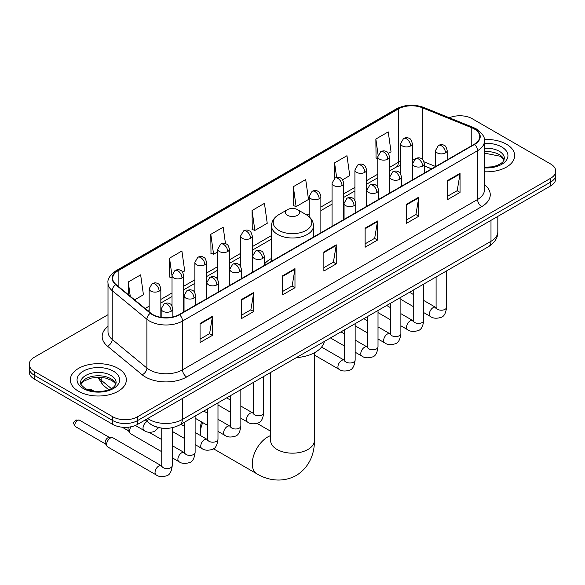 <?xml version="1.0" encoding="UTF-8"?>
<svg xmlns="http://www.w3.org/2000/svg" width="585" height="585" viewBox="0 0 585 585"><rect width="100%" height="100%" fill="white"/><g stroke="black" fill="none" stroke-linecap="round" stroke-linejoin="round"><path stroke-width="0.88" d="M271.491 258.453A30.932 17.857 0 0 0 264.288 264.23M431.518 168.897L424.322 165.986M157.255 427.196A17.506 10.106 180 0 1 150.184 423.884M108.006 314.701L34.376 357.208A17.506 10.106 0 0 0 29.25 364.353L29.25 371.98A17.506 10.106 0 0 0 34.376 379.124L112.781 424.396A17.506 10.106 0 0 0 137.541 424.396L550.624 185.906A17.506 10.106 0 0 0 555.75 178.761L555.75 174.944A17.506 10.106 0 0 1 550.624 182.096A17.506 10.106 0 0 0 555.75 174.944L555.75 171.134A17.506 10.106 0 0 0 550.624 163.99L472.219 118.718A17.506 10.106 0 0 0 449.331 117.782M29.25 364.353A17.506 10.106 0 0 0 34.376 371.504L112.781 416.769A17.506 10.106 0 0 0 137.541 416.769L137.541 420.586L550.624 182.096L137.541 420.586A17.506 10.106 0 0 1 112.781 420.586A17.506 10.106 0 0 0 137.541 420.586L137.541 424.396M34.376 371.504L34.376 375.314L112.781 420.586L34.376 375.314A17.506 10.106 0 0 1 29.25 368.17A17.506 10.106 0 0 0 34.376 375.314L34.376 379.124M506.464 144.21A28.014 16.175 0 0 0 484.307 139.53A28.014 16.175 0 0 1 506.464 144.21A28.014 16.175 0 0 1 514.668 155.647A28.014 16.175 0 0 0 506.464 144.21M118.148 368.404A28.014 16.175 0 0 0 87.618 364.901A28.014 16.175 0 0 0 70.332 379.841A28.014 16.175 0 0 0 78.536 391.277A28.014 16.175 0 0 0 109.059 394.78A28.014 16.175 0 0 0 126.353 379.841A28.014 16.175 0 0 0 118.148 368.404A28.014 16.175 0 0 0 87.618 364.901A28.014 16.175 0 0 0 70.332 379.841A28.014 16.175 0 0 0 78.536 391.277A28.014 16.175 0 0 0 109.059 394.78A28.014 16.175 0 0 0 126.353 379.841A28.014 16.175 0 0 0 118.148 368.404M474.281 128.963A18.676 10.779 180 0 1 479.751 136.59A18.676 10.779 180 0 1 474.281 144.21L179.222 314.562A18.676 10.779 180 0 1 150.718 313.121L116.049 284.537A18.676 10.779 180 0 1 112.671 278.35A18.676 10.779 180 0 1 118.141 270.723L398.356 108.949A18.676 10.779 180 0 1 422.275 107.742L471.788 127.757A18.676 10.779 180 0 1 474.281 128.963M474.61 128.773A19.144 11.049 0 0 0 472.051 127.537L422.538 107.516A19.144 11.049 0 0 0 398.027 108.759L117.812 270.533A19.144 11.049 0 0 0 115.669 284.69L150.338 313.275A19.144 11.049 0 0 0 179.551 314.752L474.61 144.4A19.144 11.049 0 0 0 474.61 128.773M200.063 323.446L200.063 342.51L212.443 335.359L212.443 316.302L200.063 323.446M200.063 339.124L209.598 333.618L212.392 316.931A4.665 2.698 -120 0 0 212.443 316.302M209.518 333.669L212.443 335.359M241.327 299.622L241.327 318.686L253.707 311.534L253.707 292.478L241.327 299.622M241.327 315.3L250.863 309.794L253.656 293.107A4.665 2.698 -120 0 0 253.707 292.478M250.782 309.845L253.707 311.534M282.599 275.798L282.599 294.855L294.979 287.71L294.979 268.647L282.599 275.798M282.599 291.476L292.134 285.97L294.928 269.283A4.665 2.698 -120 0 0 294.979 268.647M292.047 286.021L294.979 287.71M447.664 180.494L447.664 199.558L460.044 192.414L460.044 173.35L447.664 180.494M447.664 196.172L457.199 190.673L459.993 173.986A4.665 2.698 -120 0 0 460.044 173.35M457.112 190.717L460.044 192.414M406.392 204.326L406.392 223.382L418.772 216.238L418.772 197.174L406.392 204.326M406.392 220.004L415.928 214.498L418.728 197.81A4.665 2.698 -120 0 0 418.772 197.174M415.847 214.541L418.772 216.238M365.128 228.15L365.128 247.206L377.508 240.062L377.508 220.998L365.128 228.15M365.128 243.828L374.663 238.322L377.457 221.635A4.665 2.698 -120 0 0 377.508 220.998M374.583 238.373L377.508 240.062M323.863 251.974L323.863 271.03L336.243 263.886L336.243 244.822L323.863 251.974M323.863 267.652L333.399 262.146L336.192 245.459A4.665 2.698 -120 0 0 336.243 244.822M333.311 262.197L336.243 263.886M484.417 171.771A28.014 16.175 0 0 0 514.668 155.647A28.014 16.175 0 0 1 484.417 171.771M137.541 416.769L550.624 178.279A17.506 10.106 0 0 0 555.75 171.134M182.6 272.149L184.699 270.935L181.906 251.016L169.526 258.168L169.723 277.114M134.623 299.849L143.435 294.76L140.641 274.848L128.261 281.992L128.261 294.599M293.326 186.695L296.12 206.607L308.5 199.463L305.706 179.544L293.326 186.695L293.524 205.635M342.627 179.756L349.764 175.632L346.971 155.72L334.591 162.864L334.591 178.352M388.352 153.358L391.036 151.807L388.235 131.896L375.855 139.04L376.06 157.987M225.481 243.638L223.17 227.192L210.79 234.344L210.995 253.29M252.062 210.52L254.855 230.431L267.235 223.287L264.442 203.368L252.062 210.52L252.259 229.459M254.855 230.431L252.062 229.386M296.12 206.607L293.326 205.562M334.591 162.864L336.638 177.467M377.778 158.63L375.855 157.913M375.855 139.04L378.085 154.908M210.79 234.344L213.583 254.256L217.752 251.857M213.583 254.256L210.79 253.21M172.027 277.97L169.526 277.034M169.526 258.168L172.027 275.981M128.261 281.992L130.258 296.251M202.746 422.604A21.886 12.636 120 0 0 200.267 433.734L200.267 428.973A16.051 9.265 -60 0 1 201.635 421.953M207.112 412.988A16.051 9.265 -60 0 1 207.478 412.608M200.267 433.734A21.886 12.636 120 0 0 200.348 435.481M287.549 215.331A7.005 4.044 0 0 0 297.451 215.331A7.005 4.044 0 0 0 297.451 209.613L306.145 214.629A19.298 11.144 0 0 1 306.145 230.388A19.298 11.144 0 0 1 278.855 230.388A19.298 11.144 0 0 1 278.855 214.629C274.102 217.452 271.645 221.203 271.491 225.883A21.009 12.131 0 0 0 277.641 234.453A21.009 12.131 0 0 0 300.536 237.086A21.009 12.131 0 0 0 313.509 225.883C313.355 221.203 310.898 217.452 306.145 214.629L297.451 209.613A7.005 4.044 0 0 0 287.549 209.613A7.005 4.044 0 0 0 287.549 215.331M296.361 357.618A32.095 18.53 0 0 0 324.368 341.45M218.856 405.5A21.886 12.636 120 0 0 217.986 405.829M161.752 451.73L130.543 433.712A5.25 3.035 -60 0 1 129.885 433.061A5.25 3.035 -60 0 1 129.453 431.306A5.25 3.035 -60 0 1 131.135 426.75M129.885 433.061L128.32 430.545A3.795 2.194 -60 0 1 128.013 429.28A3.795 2.194 -60 0 1 128.524 427.167M106.594 444.505A5.25 3.035 -60 0 1 110.309 438.07A5.25 3.035 -60 0 1 112.042 437.565A5.25 3.035 -60 0 1 112.934 437.814L161.38 465.784A5.25 3.035 -60 0 0 158.988 465.916A5.25 3.035 -60 0 0 158.754 466.04A5.25 3.035 -60 0 0 155.325 470.669A5.25 3.035 -60 0 0 156.129 474.881L107.684 446.911A5.25 3.035 -60 0 1 107.026 446.26A5.25 3.035 -60 0 1 106.594 444.505M107.026 446.26L105.461 443.744A3.795 2.194 -60 0 1 105.146 442.479A3.795 2.194 -60 0 1 107.83 437.836A3.795 2.194 -60 0 1 109.088 437.47L112.042 437.565M147.734 418.509A23.341 13.477 0 0 0 149.307 419.511A23.341 13.477 0 0 0 182.315 419.511L490.99 241.298A23.341 13.477 0 0 0 497.828 231.77C498.003 237.561 494.917 242.519 488.577 246.643L179.902 424.856A11.671 6.742 60 0 0 182.315 419.511L182.315 398.546M490.99 220.333L490.99 241.298A11.671 6.742 60 0 1 488.577 246.643M146.791 419.057A11.671 7.81 129.5 0 0 148.824 422.853L145.277 419.928M550.624 185.906L550.624 178.279M112.781 424.396L112.781 416.769M98.463 377.245A23.341 13.477 0 0 0 101.146 380.155L101.146 377.362M108.671 389.742L103.282 385.296A11.671 7.81 129.5 0 1 101.146 380.155L111.318 388.542M484.417 184.611A29.177 16.848 180 0 1 481.704 206.637L186.652 376.981A5.835 3.371 60 0 1 182.527 369.837L477.579 199.485A23.341 13.477 0 0 0 484.417 189.957L484.417 141.16A23.341 13.477 180 0 1 477.579 150.689A5.835 3.371 -120 0 0 474.61 144.4M186.652 376.981A29.177 16.848 180 0 1 145.387 376.981A29.177 16.848 180 0 1 142.118 374.736L107.443 346.144A29.177 16.848 180 0 1 108.006 326.379M149.511 369.837A23.341 13.477 0 0 0 182.527 369.837L182.527 321.041A23.341 13.477 180 0 1 146.893 319.242L112.225 290.657A23.341 13.477 180 0 1 108.006 282.921L108.006 331.717A23.341 13.477 0 0 0 112.225 339.446L146.893 368.038A23.341 13.477 0 0 0 149.511 369.837M484.417 141.16C485.199 137.519 482.515 133.446 476.373 128.963L473.302 127.471A5.835 2.735 112 0 0 472.051 127.537M473.302 127.471L423.789 107.457C414.122 104.035 404.944 104.532 396.264 108.942A5.835 3.371 60 0 1 398.027 108.759M117.812 270.533A5.835 3.371 -120 0 0 116.049 270.723C109.995 275.074 107.311 279.147 108.006 282.921M115.669 284.69A5.835 3.905 129.5 0 0 112.225 290.657L112.225 339.446A5.835 3.905 -50.5 0 1 107.443 346.144M423.789 107.457A5.835 2.735 112 0 0 422.538 107.516M150.338 313.275A5.835 3.905 129.5 0 0 146.893 319.242L146.893 368.038A5.835 3.905 -50.5 0 1 142.118 374.736M179.551 314.752A5.835 3.371 60 0 1 182.527 321.041L477.579 150.689L477.579 199.485A5.835 3.371 60 0 0 481.704 206.637M118.141 270.723L118.141 286.262M471.788 127.757L471.788 145.65M422.275 107.742L422.275 159.259M435.511 166.462L424.008 161.811M414.648 159.303A18.676 10.779 0 0 0 412.315 159.164M400.645 161.189A18.676 10.779 0 0 0 398.356 162.316L389.449 167.456M398.356 108.949L398.356 162.316A10.508 6.062 60 0 1 396.177 167.127L389.449 171.01M377.778 174.191L366.59 180.655M354.919 187.39L343.731 193.854M332.061 200.589L320.865 207.053M309.194 213.788L306.92 215.105M271.491 235.558L252.281 246.651M240.611 253.385L229.422 259.85M217.752 266.584L206.556 273.049M194.885 279.784L183.697 286.248M172.027 292.983L160.838 299.447M149.16 306.182L145.131 308.514M424.359 165.877A10.508 4.921 -68 0 1 424.322 165.862L431.65 168.824M323.863 252.574L336.192 245.459M365.128 228.75L377.457 221.635M406.392 204.925L418.728 197.81M447.664 181.101L459.993 173.986M282.599 276.405L294.928 269.283M241.327 300.229L253.656 293.107M200.063 324.053L212.392 316.931M504.153 159.976A17.791 10.267 0 0 0 499.239 154.579A17.791 10.267 0 0 0 484.417 151.654M484.417 167.222L492.095 166.842L496.928 165.57L501.148 163.405L502.99 161.789L504.445 158.506A17.791 10.267 0 0 0 499.239 151.244A17.791 10.267 0 0 0 484.417 148.319M484.417 167.873A21.287 12.292 0 0 0 505.871 160.941A21.287 12.292 0 0 0 501.711 146.959A21.287 12.292 0 0 0 484.417 143.427M314.386 352.777L314.386 440.527A21.886 12.636 180 0 1 307.973 449.463A21.886 12.636 180 0 1 277.027 449.463A21.886 12.636 180 0 1 270.614 440.527L270.665 441.382M314.386 440.527C314.679 451.518 310.598 466.691 296.193 475.51C281.356 483.576 266.168 479.524 256.8 473.777A21.886 12.636 -60 0 1 253.444 456.241A21.886 12.636 -60 0 1 267.74 436.951A21.886 12.636 -60 0 1 270.614 435.606M115.83 384.169A17.791 10.267 0 0 0 110.916 378.773A17.791 10.267 0 0 0 93.066 376.228A17.791 10.267 0 0 0 80.847 384.169M110.916 375.438A17.791 10.267 0 0 0 91.531 373.215A17.791 10.267 0 0 0 80.554 382.7C79.618 383.248 81.118 385.135 85.037 388.36C94.185 393.705 114.514 392.213 116.13 382.7A17.791 10.267 0 0 0 110.916 375.438M83.289 388.535A21.287 12.292 0 0 0 113.395 388.535A21.287 12.292 0 0 0 113.395 371.153A21.287 12.292 0 0 0 83.289 371.153A21.287 12.292 0 0 0 83.289 388.535M445.478 152.882A5.835 3.371 0 0 0 447.181 150.499C446.26 147.127 445.339 145.475 444.417 145.533C442.728 144.349 440.732 144.32 438.428 145.446A5.835 3.371 60 0 1 441.346 145.738A5.835 3.371 -120 0 1 445.478 152.882A5.835 3.371 0 0 1 437.222 152.882A5.835 3.371 0 0 1 435.511 150.499L438.428 145.446M423.737 312.602L430.472 316.492A5.25 3.035 -60 0 1 429.661 312.28A5.25 3.035 -60 0 1 433.097 307.651A5.25 3.035 -60 0 1 433.331 307.527A5.25 3.035 -60 0 1 435.723 307.396L423.737 300.478M436.395 307.922L435.927 308.31L436.096 307.176A5.25 3.035 -0 0 0 437.631 309.319A5.25 3.035 -0 0 0 444.819 309.45A5.25 3.035 -0 0 0 446.604 307.176C445.88 313.275 443.993 316.682 440.936 317.399C436.542 318.73 433.054 318.43 430.472 316.492M422.611 166.082A5.835 3.371 0 0 0 424.322 163.698C423.401 160.327 422.472 158.674 421.551 158.732C419.862 157.548 417.865 157.519 415.569 158.645A5.835 3.371 60 0 1 418.487 158.937A5.835 3.371 -120 0 1 422.611 166.082A5.835 3.371 0 0 1 414.363 166.082A5.835 3.371 0 0 1 412.652 163.698L415.569 158.645M400.879 325.801L407.606 329.691A5.25 3.035 -60 0 1 406.802 325.479A5.25 3.035 -60 0 1 410.231 320.851A5.25 3.035 -60 0 1 410.465 320.726A5.25 3.035 -60 0 1 412.856 320.595L400.879 313.677M413.536 321.121L413.068 321.509L413.237 320.375A5.25 3.035 -0 0 0 414.772 322.518A5.25 3.035 -0 0 0 421.96 322.649A5.25 3.035 -0 0 0 423.737 320.375C423.021 326.474 421.127 329.881 418.07 330.598C413.683 331.929 410.195 331.629 407.606 329.691M399.752 179.281A5.835 3.371 0 0 0 401.464 176.897C400.535 173.526 399.613 171.873 398.692 171.931C397.003 170.747 395.007 170.718 392.71 171.844A5.835 3.371 60 0 1 395.628 172.136A5.835 3.371 -120 0 1 399.752 179.281A5.835 3.371 0 0 1 391.497 179.281A5.835 3.371 0 0 1 389.785 176.897L392.71 171.844M378.012 339L384.747 342.89A5.25 3.035 -60 0 1 383.943 338.678A5.25 3.035 -60 0 1 387.372 334.05A5.25 3.035 -60 0 1 387.606 333.925A5.25 3.035 -60 0 1 389.998 333.794L378.012 326.876M390.67 334.32L390.202 334.708L390.37 333.574A5.25 3.035 -0 0 0 391.913 335.717A5.25 3.035 -0 0 0 399.102 335.848A5.25 3.035 -0 0 0 400.879 333.574C400.155 339.673 398.268 343.081 395.211 343.797C390.824 345.128 387.336 344.828 384.747 342.89M376.894 192.48A5.835 3.371 0 0 0 378.597 190.096C377.676 186.725 376.755 185.072 375.833 185.131C374.137 183.946 372.148 183.917 369.844 185.043A5.835 3.371 60 0 1 372.762 185.335A5.835 3.371 -120 0 1 376.894 192.48A5.835 3.371 0 0 1 368.638 192.48A5.835 3.371 0 0 1 366.927 190.096L369.844 185.043M355.154 352.199L361.881 356.089A5.25 3.035 -60 0 1 361.077 351.877A5.25 3.035 -60 0 1 364.513 347.249A5.25 3.035 -60 0 1 364.74 347.124A5.25 3.035 -60 0 1 367.139 346.993L355.154 340.075M367.811 347.519L367.343 347.907L367.512 346.773A5.25 3.035 -0 0 0 369.047 348.916A5.25 3.035 -0 0 0 376.235 349.048A5.25 3.035 -0 0 0 378.012 346.773C377.296 352.872 375.409 356.28 372.352 356.996C367.958 358.327 364.47 358.027 361.881 356.089M354.027 205.679A5.835 3.371 0 0 0 355.738 203.295C354.81 199.924 353.888 198.271 352.967 198.33C351.278 197.145 349.282 197.116 346.985 198.242A5.835 3.371 60 0 1 349.903 198.534A5.835 3.371 -120 0 1 354.027 205.679A5.835 3.371 0 0 1 345.772 205.679A5.835 3.371 0 0 1 344.068 203.295L346.985 198.242M314.386 355.066L339.022 369.289A5.25 3.035 -60 0 1 338.218 365.077A5.25 3.035 -60 0 1 341.647 360.448A5.25 3.035 -60 0 1 341.881 360.323A5.25 3.035 -60 0 1 344.272 360.192L321.567 347.08M344.953 360.718L344.477 361.106L344.653 359.972A5.25 3.035 -0 0 0 346.188 362.115A5.25 3.035 -0 0 0 353.377 362.247A5.25 3.035 -0 0 0 355.154 359.972C354.437 366.071 352.543 369.479 349.486 370.195C345.099 371.526 341.611 371.226 339.022 369.289M262.585 258.475A5.835 3.371 0 0 0 264.288 256.091C263.367 252.72 262.446 251.067 261.524 251.126C259.828 249.941 257.839 249.905 255.535 251.038A5.835 3.371 60 0 1 258.453 251.331A5.835 3.371 -120 0 1 262.585 258.475A5.835 3.371 0 0 1 254.329 258.475A5.835 3.371 0 0 1 252.618 256.091L255.535 251.038M240.844 418.195L247.572 422.085A5.25 3.035 -60 0 1 246.768 417.873A5.25 3.035 -60 0 1 250.204 413.244A5.25 3.035 -60 0 1 250.439 413.12A5.25 3.035 -60 0 1 252.83 412.988L240.844 406.07M253.502 413.515L253.034 413.902L253.203 412.769A5.25 3.035 -0 0 0 254.738 414.911A5.25 3.035 -0 0 0 261.926 415.043A5.25 3.035 -0 0 0 263.711 412.769C262.987 418.867 261.1 422.275 258.043 422.992C253.649 424.322 250.161 424.023 247.572 422.085M239.718 271.674A5.835 3.371 0 0 0 241.429 269.29C240.508 265.919 239.579 264.266 238.658 264.325C236.969 263.14 234.973 263.104 232.676 264.237A5.835 3.371 60 0 1 235.594 264.53A5.835 3.371 -120 0 1 239.718 271.674A5.835 3.371 0 0 1 231.47 271.674A5.835 3.371 0 0 1 229.759 269.29L232.676 264.237M217.986 431.394L224.713 435.284A5.25 3.035 -60 0 1 223.909 431.072A5.25 3.035 -60 0 1 227.338 426.443A5.25 3.035 -60 0 1 227.572 426.319A5.25 3.035 -60 0 1 229.964 426.187L217.986 419.269M230.644 426.714L230.176 427.101L230.344 425.968A5.25 3.035 -0 0 0 231.879 428.11A5.25 3.035 -0 0 0 239.068 428.242A5.25 3.035 -0 0 0 240.844 425.968C240.128 432.066 238.234 435.474 235.177 436.191C230.79 437.522 227.302 437.222 224.713 435.284M216.859 284.873A5.835 3.371 0 0 0 218.571 282.489C217.642 279.118 216.721 277.465 215.799 277.524C214.11 276.339 212.114 276.303 209.81 277.436A5.835 3.371 60 0 1 212.735 277.729A5.835 3.371 -120 0 1 216.859 284.873A5.835 3.371 0 0 1 208.604 284.873A5.835 3.371 0 0 1 206.893 282.489L209.81 277.436M195.119 444.593L201.854 448.483A5.25 3.035 -60 0 1 201.05 444.271A5.25 3.035 -60 0 1 204.479 439.642A5.25 3.035 -60 0 1 204.713 439.518A5.25 3.035 -60 0 1 207.105 439.386L195.119 432.469M207.777 439.913L207.309 440.3L207.478 439.167A5.25 3.035 -0 0 0 209.02 441.309A5.25 3.035 -0 0 0 216.209 441.441A5.25 3.035 -0 0 0 217.986 439.167C217.262 445.265 215.375 448.673 212.318 449.39C207.931 450.721 204.443 450.421 201.854 448.483M193.993 298.072A5.835 3.371 0 0 0 195.704 295.688C194.783 292.317 193.862 290.665 192.933 290.723C191.244 289.538 189.255 289.502 186.951 290.635A5.835 3.371 60 0 1 189.869 290.928A5.835 3.371 -120 0 1 193.993 298.072A5.835 3.371 0 0 1 185.745 298.072A5.835 3.371 0 0 1 184.034 295.688L186.951 290.635M172.261 457.792L178.988 461.682A5.25 3.035 -60 0 1 178.184 457.47A5.25 3.035 -60 0 1 181.613 452.841A5.25 3.035 -60 0 1 181.847 452.717A5.25 3.035 -60 0 1 184.246 452.585L172.261 445.668M184.918 453.112L184.451 453.499L184.619 452.366A5.25 3.035 -0 0 0 186.154 454.508A5.25 3.035 -0 0 0 193.342 454.64A5.25 3.035 -0 0 0 195.119 452.366C194.403 458.464 192.516 461.872 189.46 462.589C185.065 463.92 181.577 463.62 178.988 461.682M171.134 311.271A5.835 3.371 0 0 0 172.846 308.887C171.917 305.516 170.995 303.864 170.074 303.922C168.385 302.737 166.389 302.701 164.093 303.834A5.835 3.371 60 0 1 167.01 304.127A5.835 3.371 -120 0 1 171.134 311.271A5.835 3.371 0 0 1 162.879 311.271A5.835 3.371 0 0 1 161.175 308.887L164.093 303.834M77.542 420.344A3.795 2.194 -60 0 1 79.443 420.154L75.648 420.154A3.795 2.194 60 0 1 77.542 420.344A3.795 2.194 -60 0 0 75.063 423.686A3.795 2.194 -60 0 0 75.648 426.728L105.651 444.052M162.06 466.311L161.584 466.698L161.752 465.565A5.25 3.035 -0 0 0 163.295 467.707A5.25 3.035 -0 0 0 170.484 467.839A5.25 3.035 -0 0 0 172.261 465.565C171.544 471.664 169.65 475.071 166.593 475.788C162.206 477.119 158.718 476.819 156.129 474.881M410.604 145.95A5.835 3.371 0 0 0 412.315 143.566C411.387 140.195 410.465 138.535 409.544 138.601C407.855 137.409 405.858 137.38 403.562 138.513A5.835 3.371 60 0 1 406.48 138.806A5.835 3.371 -120 0 1 410.604 145.95A5.835 3.371 0 0 1 402.348 145.95A5.835 3.371 0 0 1 400.645 143.566L403.562 138.513M387.745 159.149A5.835 3.371 0 0 0 389.449 156.765C388.528 153.394 387.606 151.734 386.685 151.8C384.996 150.608 382.999 150.579 380.696 151.712A5.835 3.371 60 0 1 383.614 152.005A5.835 3.371 -120 0 1 387.745 159.149A5.835 3.371 0 0 1 379.49 159.149A5.835 3.371 0 0 1 377.778 156.765L380.696 151.712M364.879 172.348A5.835 3.371 0 0 0 366.59 169.964C365.669 166.593 364.74 164.933 363.819 164.999C362.13 163.807 360.133 163.778 357.837 164.911A5.835 3.371 60 0 1 360.755 165.204A5.835 3.371 -120 0 1 364.879 172.348A5.835 3.371 0 0 1 356.631 172.348A5.835 3.371 0 0 1 354.919 169.964L357.837 164.911M342.02 185.547A5.835 3.371 0 0 0 343.731 183.163C342.803 179.792 341.881 178.132 340.96 178.198C339.271 177.006 337.274 176.977 334.978 178.111A5.835 3.371 60 0 1 337.896 178.403A5.835 3.371 -120 0 1 342.02 185.547A5.835 3.371 0 0 1 333.764 185.547A5.835 3.371 0 0 1 332.061 183.163L334.978 178.111M319.161 198.746A5.835 3.371 0 0 0 320.865 196.363C319.944 192.992 319.022 191.332 318.101 191.397C316.405 190.205 314.416 190.176 312.112 191.31A5.835 3.371 60 0 1 315.03 191.602A5.835 3.371 -120 0 1 319.161 198.746A5.835 3.371 0 0 1 310.906 198.746A5.835 3.371 0 0 1 309.194 196.363L312.112 191.31M250.57 238.344A5.835 3.371 0 0 0 252.281 235.96C251.36 232.589 250.431 230.929 249.51 230.995C247.821 229.803 245.832 229.773 243.528 230.907A5.835 3.371 60 0 1 246.446 231.199A5.835 3.371 -120 0 1 250.57 238.344A5.835 3.371 0 0 1 242.322 238.344A5.835 3.371 0 0 1 240.611 235.96L243.528 230.907M227.711 251.543A5.835 3.371 0 0 0 229.422 249.159C228.494 245.788 227.572 244.128 226.651 244.194C224.962 243.002 222.965 242.972 220.669 244.106A5.835 3.371 60 0 1 223.587 244.398A5.835 3.371 -120 0 1 227.711 251.543A5.835 3.371 0 0 1 219.455 251.543A5.835 3.371 0 0 1 217.752 249.159L220.669 244.106M204.852 264.742A5.835 3.371 0 0 0 206.556 262.358C205.635 258.987 204.713 257.327 203.792 257.393C202.103 256.201 200.107 256.171 197.803 257.305A5.835 3.371 60 0 1 200.721 257.597A5.835 3.371 -120 0 1 204.852 264.742A5.835 3.371 0 0 1 196.597 264.742A5.835 3.371 0 0 1 194.885 262.358L197.803 257.305M181.986 277.941A5.835 3.371 0 0 0 183.697 275.557C182.776 272.186 181.847 270.526 180.926 270.592C179.237 269.4 177.24 269.371 174.944 270.504A5.835 3.371 60 0 1 177.862 270.796A5.835 3.371 -120 0 1 181.986 277.941A5.835 3.371 0 0 1 173.738 277.941A5.835 3.371 0 0 1 172.027 275.557L174.944 270.504M88.971 389.537A3.795 2.194 -60 0 1 90.872 389.354L87.077 389.354A3.795 2.194 60 0 1 88.971 389.537A3.795 2.194 -60 0 0 88.452 389.903M159.127 291.14A5.835 3.371 0 0 0 160.838 288.756C159.91 285.385 158.988 283.725 158.067 283.791C156.378 282.599 154.381 282.57 152.085 283.703A5.835 3.371 60 0 1 155.003 283.996A5.835 3.371 -120 0 1 159.127 291.14A5.835 3.371 0 0 1 150.871 291.14A5.835 3.371 0 0 1 149.16 288.756L152.085 283.703M158.696 427.577L154.586 431.445C150.199 432.783 146.711 432.483 144.122 430.538A5.25 3.035 -60 0 1 143.032 428.14A5.25 3.035 -60 0 1 146.981 421.58A5.25 3.035 -60 0 1 147.171 421.485M179.902 424.856C170.506 429.573 161.116 429.573 151.72 424.856L148.824 422.853M497.828 231.77L497.828 216.384M103.282 385.296L97.688 377.252M396.264 108.942L116.049 270.723M400.645 165.204L396.177 167.127M377.778 177.745L366.59 184.209M354.919 190.944L343.731 197.408M332.061 204.143L320.865 210.607M271.491 239.111L252.281 250.204M240.611 256.939L229.422 263.404M217.752 270.138L206.556 276.603M194.885 283.337L183.697 289.802M172.027 296.536L160.838 303.001M149.16 309.736L147.669 310.606M504.065 160.173L502.99 158.564L499.963 156.18L484.417 153.131M256.8 473.777L213.445 448.746M313.509 237.027L313.509 225.883M271.491 261.29L271.491 225.883M287.549 209.613L278.855 214.629M270.614 431.211L257.064 423.386M270.614 372.484L270.614 440.527M115.75 384.367L114.675 382.758L111.647 380.374L105.388 378.02L98.324 377.245L90.799 378.137L83.772 381.193L80.935 384.367M446.604 270.877L446.604 307.176M447.181 159.851L447.181 150.499M413.237 306.54L400.879 299.403M436.096 276.939L436.096 307.176M435.511 166.593L435.511 150.499M413.237 294.409L409.537 292.273M413.222 320.785L412.856 320.595M423.737 284.076L423.737 320.375M424.322 173.05L424.322 163.698M390.37 319.739L378.012 312.602M413.237 290.138L413.237 320.375M412.652 179.792L412.652 163.698M390.37 307.608L386.678 305.472M400.879 297.275L400.879 333.574M401.464 186.249L401.464 176.897M367.512 332.938L355.154 325.801M390.37 303.337L390.37 333.574M389.785 192.992L389.785 176.897M367.512 320.807L363.811 318.671M378.012 310.474L378.012 346.773M378.597 199.448L378.597 190.096M344.653 346.137L330.445 337.94M367.512 316.536L367.512 346.773M366.927 206.191L366.927 190.096M344.653 334.006L340.953 331.87M355.154 323.673L355.154 359.972M355.738 212.648L355.738 203.295M344.653 329.735L344.653 359.972M344.068 219.39L344.068 203.295M263.711 376.469L263.711 412.769M264.288 265.444L264.288 256.091M230.344 412.132L217.986 404.995M253.203 382.531L253.203 412.769M252.618 272.186L252.618 256.091M230.344 400.001L226.644 397.866M240.844 389.668L240.844 425.968M241.429 278.643L241.429 269.29M207.478 425.332L195.119 418.195M230.344 395.731L230.344 425.968M229.759 285.385L229.759 269.29M207.478 413.2L203.777 411.065M217.986 402.868L217.986 439.167M218.571 291.842L218.571 282.489M184.619 438.531L172.261 431.394M207.478 408.93L207.478 439.167M206.893 298.584L206.893 282.489M184.619 426.399L180.919 424.264M195.119 416.067L195.119 452.366M195.704 305.041L195.704 295.688M122.199 427.211L128.51 430.853M184.619 422.129L184.619 452.366M184.034 311.783L184.034 295.688M161.752 439.598L149.08 432.278M172.261 427.723L172.261 465.565M172.846 316.975L172.846 308.887M161.752 428.132L161.752 465.565M161.175 317.348L161.175 308.887M79.443 420.154L109.446 437.478M75.648 426.728C72.204 422.195 73.754 422.458 75.648 420.154M412.315 179.99L412.315 143.566M400.645 173.921L400.645 143.566M389.449 193.189L389.449 156.765M377.778 187.12L377.778 156.765M366.59 206.388L366.59 169.964M354.919 200.319L354.919 169.964M343.731 219.587L343.731 183.163M332.061 226.322L332.061 183.163M320.865 232.786L320.865 196.363M309.194 216.83L309.194 196.363M252.281 272.383L252.281 235.96M240.611 266.314L240.611 235.96M229.422 285.582L229.422 249.159M217.752 279.513L217.752 249.159M206.556 298.781L206.556 262.358M194.885 292.712L194.885 262.358M183.697 311.98L183.697 275.557M172.027 305.911L172.027 275.557M160.838 317.297L160.838 288.756M144.122 430.538L135.34 425.471M90.872 389.354L94.105 391.219M149.16 311.834L149.16 288.756"/></g></svg>
